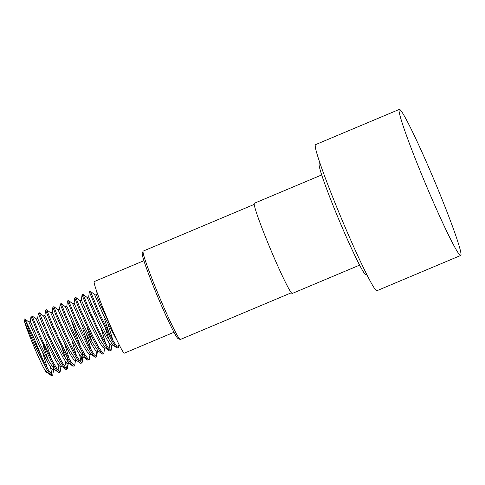 <?xml version="1.0" encoding="UTF-8"?>
<svg xmlns="http://www.w3.org/2000/svg" width="485" height="485" viewBox="0 0 485 485"><rect width="100%" height="100%" fill="white"/><g stroke="black" fill="none" stroke-linecap="round" stroke-linejoin="round"><path stroke-width="0.73" d="M89.343 291.764L98.237 313.28L111.089 339.5L115.679 346.811L117.291 347.994L118.328 347.563L116.891 346.581L112.423 339.597L99.601 313.571L90.404 291.333L89.343 291.764M118.964 344.35L118.328 347.557M111.993 344.817L111.041 350.631L108.034 347.502L102.687 338.136L96.127 324.883L89.816 311.049L83.093 294.395L82.038 294.856L88.476 310.8L101.323 337.942L106.761 347.587L109.331 350.849L110.034 351.049M110.319 350.37L108.761 342.404M105.5 328.709L109.374 340.5M83.093 294.395L87.264 297.56M74.769 297.893L79.025 308.854L91.356 335.723L97.436 347.278L101.632 353.541L102.711 354.129L103.748 353.692L102.814 353.256L98.752 347.327L92.738 335.99L80.316 309.018L75.824 297.469L74.763 297.899L74.108 303.095L72.677 303.689L68.537 300.536L67.476 300.961L74.872 319.136L81.286 333.086L87.779 346.041L92.896 354.79L94.751 356.978L95.46 357.184M104.705 347.878L103.748 353.692M92.235 342.198L86.863 326.981M95.975 350.916L96.776 356.129L96.46 356.76L94.145 354.65L89.131 346.199L76.224 319.403L68.512 300.53M60.188 304.028L65.281 316.947L71.24 330.273L77.879 344.065L83.729 354.905L87.464 360.046L89.173 359.828L88.658 359.724L85.027 354.899L79.261 344.308L66.597 317.148L61.219 303.592L65.396 306.756L76.139 331.316L84.826 348.218L88.015 353.183L89.822 354.638L91.016 354.135M90.125 354.014L89.173 359.828M53.932 306.659L52.883 307.12L56.042 315.42L67.839 341.573L74.199 354.026L78.958 361.804L80.164 363.107L80.843 363.332L81.88 362.895L80.183 361.604L75.539 354.141L69.234 341.864L57.309 315.523L53.932 306.659L58.109 309.83L68.852 334.383L77.539 351.286L80.722 356.251L82.529 357.706L83.723 357.202M81.165 362.641L79.607 354.668M81.401 357.051L82.195 362.265L81.88 362.895M75.545 360.149L74.593 365.963L71.24 362.307L65.754 352.534L59.164 339.112L52.932 325.38L46.645 309.727L45.59 310.188L51.598 325.15L64.384 352.328L69.961 362.362L72.883 366.181L74.557 365.975M46.645 309.727L50.816 312.892L61.559 337.451L70.252 354.353L73.435 359.318L75.272 360.761M66.821 363.186L67.639 367.927L67.3 369.024L66.148 368.364L61.892 361.943L49.155 336.305L39.352 312.795L38.303 313.255L42.207 323.325L54.393 350.012L60.57 361.871L64.948 368.624L66.263 369.461M66.584 368.776L65.026 360.804M61.759 347.114L65.639 358.9M39.352 312.795L43.529 315.959L54.271 340.512L62.959 357.421L66.148 362.386L67.955 363.835L69.391 363.235M60.971 366.29L60.098 372.05L57.388 369.54L52.216 360.658L45.711 347.63L39.315 333.704L32.065 315.862L31.016 316.323L37.969 333.444L50.858 360.482L56.127 369.649L58.303 372.31L59.012 372.516M59.297 371.837L57.739 363.871M32.065 315.862L36.236 319.027L46.978 343.58L55.672 360.488L58.855 365.454L60.698 366.89M42.795 353.013L47.397 368.218M51.01 375.378L46.863 372.219L43.977 368.436C38.867 359.161 27.269 331.273 24.686 322.234L34.283 344.508L46.887 369.57L50.858 375.251L51.683 375.596L52.726 375.16L52.028 374.929L48.197 369.588L42.31 358.645L29.743 331.546L24.771 318.924L28.948 322.095L39.691 346.648L48.385 363.556L51.568 368.515L53.374 369.97L54.811 369.37L55.138 368.097M47.281 372.535L46.796 372.741A26.802 1.588 -112.8 0 1 43.977 368.436M58.303 372.31L54.156 369.152L48.506 360.616L40.206 344.095L30.373 321.494L28.942 322.095M46.318 344.017L51.519 359.33M52.901 364.259L53.702 368.739M65.584 369.243L61.437 366.084L55.781 357.518L47.475 340.985L37.66 318.427L38.303 313.255M64.663 343.81L69.264 359.015M72.883 366.181L68.737 363.022L63.086 354.486L54.781 337.96L44.953 315.359L45.59 310.188M67.476 358.124L68.282 362.604M71.95 340.749L76.557 355.954M80.164 363.107L76.018 359.949L70.367 351.395L62.062 334.868L52.241 312.298L52.883 307.12M87.464 360.046L83.311 356.887L77.661 348.339L69.349 331.801L59.528 309.224L58.097 309.824M71.586 321.5L80.68 347.06M82.056 351.995L82.856 356.469M86.53 334.614L91.131 349.818M94.751 356.978L90.604 353.82L84.954 345.278L76.648 328.757L66.821 306.162L65.384 306.756M82.759 328.678L87.967 343.998M102.032 353.911L97.885 350.752L92.229 342.186L83.917 325.653L74.108 303.095M97.139 351.558L95.302 350.121L92.12 345.156L83.426 328.248L72.677 303.695M101.11 328.478L105.712 343.683M109.331 350.849L105.184 347.69L99.534 339.154L91.235 322.634L81.395 300.027L79.964 300.621L80.649 302.549L90.719 325.18L99.407 342.089L102.59 347.048L104.396 348.503L105.597 348M108.397 325.411L112.999 340.622M113.126 344.829L112.465 344.617L106.809 336.057L98.503 319.524L91.386 303.719L88.688 296.959L89.331 291.788M111.72 345.423L109.883 343.986L106.694 339.021L98.006 322.113L87.251 297.56L88.688 296.953L94.896 311.697M104.633 319.482L109.834 334.796M143.069 251.248L142.232 253.315A46.342 2.746 67.2 0 0 157.789 296.959A46.342 2.746 67.2 0 0 178.11 338.603L180.177 339.451A47.93 2.843 -112.8 0 1 159.159 296.383A47.93 2.843 -112.8 0 1 143.069 251.248A47.93 2.843 -112.8 0 1 143.19 251.103L254.182 204.409M291.358 292.764L180.365 339.464A47.93 2.843 -112.8 0 1 180.177 339.451M117.455 341.276L103.323 314.856L94.545 294.492L90.404 291.333M53.683 369.346L52.726 375.16M26.22 321.737L33.883 337.79L42.995 360.003M110.847 326.817L100.45 304.732L95.975 293.892L94.545 294.492M52.004 374.911L50.446 366.939M48.5 360.597L43.129 345.381M24.765 318.93L24.25 319.148A31.337 1.861 67.2 0 0 24.686 322.234M173.994 332.261L124.348 353.147A38.818 2.304 -112.8 0 1 107.173 318.257A38.818 2.304 -112.8 0 1 94.242 281.585L143.881 260.7M359.627 265.113L292.279 293.449A48.918 2.904 -112.8 0 1 270.63 249.484A48.918 2.904 -112.8 0 1 254.334 203.27L321.682 174.933M366.648 274.195L365.829 274.54A60.013 3.559 -112.8 0 1 339.276 220.608A60.013 3.559 -112.8 0 1 319.282 163.912L320.1 163.566M460.75 255.443L376.924 290.715A79.225 4.698 -112.8 0 1 341.87 219.517A79.225 4.698 -112.8 0 1 315.48 144.669L399.307 109.404A79.225 4.698 -112.8 0 1 434.518 180.984A79.225 4.698 -112.8 0 1 460.75 255.443A79.225 4.698 -112.8 0 1 425.697 184.245A79.225 4.698 -112.8 0 1 399.307 109.404M111.041 350.625L110.004 351.061M96.436 356.772L95.424 357.196M61.213 303.598L60.182 304.028M67.3 369.03L66.263 369.467M59.976 372.11L58.976 372.535M37.666 318.421L36.229 319.027M61.862 366.405L60.661 366.909M44.953 315.353L43.517 315.959M52.241 312.285L50.81 312.892M76.436 360.27L75.242 360.773M98.303 351.067L97.109 351.57M112.884 344.932L111.689 345.435M68.258 363.216L67.615 368.388M82.838 357.087L82.195 362.265M97.418 350.958L96.776 356.129M79.976 300.627L75.824 297.469M31.016 316.323L30.373 321.494M60.17 304.053L59.528 309.224M67.463 300.991L66.821 306.162M82.038 294.856L81.395 300.027M116.612 347.769L112.465 344.617M96.394 290.515L95.975 293.892"/></g></svg>
